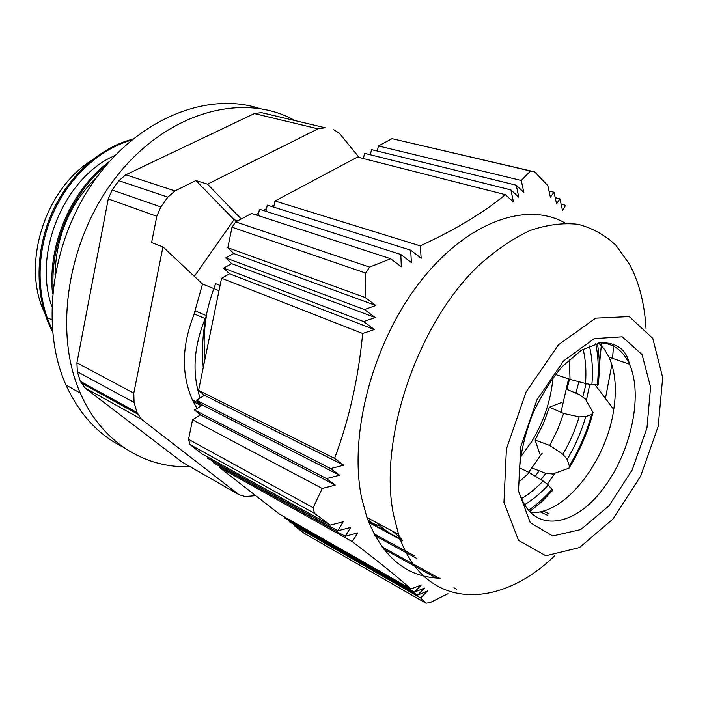 <?xml version="1.0" encoding="UTF-8"?>
<svg xmlns="http://www.w3.org/2000/svg" width="707" height="707" viewBox="0 0 707 707"><rect width="100%" height="100%" fill="white"/><g stroke="black" fill="none" stroke-linecap="round" stroke-linejoin="round"><path stroke-width="1.06" d="M561.119 204.19L565.618 205.313L562.48 210.386L559.953 198.844L556.568 203.846L554.005 192.251L550.382 197.191L547.792 185.552L534.616 171.854L392.067 138.678L530.533 171.032L521.253 180.471L523.843 192.366L516.225 185.199L371.511 149.619L370.371 154.78M554.005 192.251L549.012 191.031M559.953 198.844L555.207 197.66M547.784 515.385L540.06 511.788M549.083 513.777L543.179 511.037M330.629 468.573L196.555 400.215L204.526 395.328L198.57 390.37L334.561 458.383L343.682 465.171L330.629 468.573L339.563 475.219L326.519 478.604L335.268 485.108L322.224 488.475L313.166 507.741L314.447 513.362L189.989 444.535L201.822 453.744L330.346 525.124L343.16 521.784L337.919 530.771L350.645 527.431L345.237 536.268L357.857 532.919L352.272 541.597L219.126 467.194L279.265 513.971L410.926 588.984L421.257 585.016L414.408 592.13L424.5 588.091L417.643 595.117L427.488 591.008L420.638 597.963L294.253 525.628L294.457 524.718M417.643 595.117L289.304 521.775L289.508 520.865M414.408 592.13L284.311 517.895L284.514 516.958M322.224 488.475L192.534 419.817L200.505 414.868L194.54 410.025L202.511 405.111L196.555 400.215M335.268 485.108L200.505 414.868M326.519 478.604L194.54 410.025M339.563 475.219L202.511 405.111M343.682 465.171L204.526 395.328M258.161 215.564L259.478 209.254L400.825 254.493L401.32 266.813L390.679 258.744L251.621 213.434L235.714 221.901L232.029 227.194L365.652 273.07L365.068 297.453L375.841 305.504L364.476 309.551L225.727 257.914L233.734 253.53L227.822 247.697L365.068 297.453M273.706 207.133L274.996 200.991L420.276 245.877L421.16 258.223L410.696 250.207L411.386 262.544L400.825 254.493M265.965 211.331L267.264 205.11L410.696 250.207M364.476 309.551L375.231 317.558L363.681 321.57L374.392 329.533L229.563 273.803L223.642 268.103L231.649 263.676L225.727 257.914M363.681 321.57L223.642 268.103M375.231 317.558L231.649 263.676M375.841 305.504L233.734 253.53M374.392 329.533L362.664 333.492L221.556 278.258L229.563 273.803M345.237 536.268L213.417 462.758L213.655 461.618M337.919 530.771L207.655 458.277L207.893 457.111M219.126 467.194L219.356 466.072M414.47 555.799L373.897 533.758M374.896 535.632L416.98 558.539M438.932 578.176L381.966 546.847M456.528 589.205L453.929 587.773M436.254 578.034L383.609 549.03M402.654 540.696L368.815 522.535M516.225 185.199L518.788 197.173L510.922 189.936L513.441 201.972L505.328 194.655L357.539 157.06L274.996 200.991M363.398 158.554L364.547 153.322L510.922 189.936M377.282 151.042L378.413 145.942L521.253 180.471M227.822 247.697L232.029 227.194M362.664 333.492C358.449 378.174 349.081 419.808 334.561 458.383M198.57 390.37L221.556 278.258M314.447 513.362L330.346 525.124M352.272 541.597C378.086 561.225 397.634 577.027 410.926 588.984M420.638 597.963L425.985 603.23L430.192 602.558L447.964 593.73M378.413 145.942L392.067 138.678M505.328 194.655C483.986 212.445 455.635 229.519 420.276 245.877M425.985 603.23L304.01 533.211L294.253 525.628M189.989 444.535L188.539 439.312L192.534 419.817M598.608 343.028L604.388 349.249L609.019 357.15C615.302 371.361 616.875 388.806 613.756 409.477C606.482 461.768 564.133 515.854 530.303 512.451M578.892 381.727L575.887 393.136M539.158 470.782L535.279 476.218M401.603 539.132C392.553 535.588 384.316 530.153 376.884 522.835M380.587 526.282L368.559 521.881M566.961 389.371L569.48 379.191M540.996 479.691L545.786 473.372M582.913 396.494L586.112 383.654M367.737 519.716L377.229 526.512L387.418 531.584M392.447 531.134L401.399 538.822M599.297 366.465L601.577 342.595M589.753 384.467L586.306 400.622M554.915 473.239L547.43 484.101M390.679 258.744L369.611 267.113L235.714 221.901M313.166 507.741L188.539 439.312M534.616 171.854L530.533 171.032M369.611 267.113L365.652 273.07M613.632 344.044L612.571 358.369M611.855 364.6L605.439 398.501M440.143 578.211C406.702 577.327 382.301 557.107 366.96 517.533L361.701 498.205C348.41 435.503 372.465 343.363 419.551 282.597C466.576 221.6 526.936 200.797 565.3 223.147M132.757 139.164C99.625 147.533 67.359 176.653 50.886 215.335C34.484 254.025 35.332 299.105 52.291 331.212L52.459 331.309M109.514 161.479C71.761 188.928 47.254 244.71 52.53 293.493M131.643 140.083C99.219 149.159 67.996 177.996 51.885 215.891C35.871 253.804 36.313 297.85 52.327 329.798M106.112 165.403C72.423 192.551 50.497 242.43 53.14 287.678M51.744 306.255C32.602 252.081 65.203 176.564 115.082 155.469M97.133 176.741C70.117 203.095 56.074 235.846 55.013 274.996M200.099 398.041C191.951 373.261 193.647 346.792 205.189 318.663L206.462 315.702C203.943 330.434 203.492 344.724 205.092 358.564M206.462 315.702L195.547 311.009L194.284 313.935C181.726 345.361 181.107 374.038 192.428 399.976L193.276 401.682M197.085 408.46L193.285 401.709M220.08 285.469L215.617 283.693C204.853 311.831 200.726 339.802 203.245 367.587M255.969 214.848L258.674 213.107M263.19 210.447L266.521 208.671M271.329 206.382L274.113 205.198M219.011 290.683L202.511 284.028L162.946 246.902L151.616 242.554L156.813 216.271L160.843 206.921L167.851 197.147L174.983 190.917L195.883 180.541L234.044 219.674L237.632 220.884M193.78 315.11L202.511 284.028M141.418 419.198L137.017 412.499L80.359 381.32L84.769 387.79L141.418 419.198L239.01 494.714L182.044 462.069L84.769 387.79M80.359 381.32L77.328 371.705L134.065 402.477L137.017 412.499M255.722 495.66L245.214 496.526L239.01 494.714M162.946 246.902L133.791 393.189L76.922 362.841L77.328 371.705M134.065 402.477L133.791 393.189M76.922 362.841L108.259 198.923L156.813 216.271M160.843 206.921L112.113 189.997L108.259 198.923M112.113 189.997L118.891 180.692L167.851 197.147M194.328 276.349L234.044 219.674M174.983 190.917L125.837 174.797L118.891 180.692M195.883 180.541L207.54 184.191L241.22 218.976M125.837 174.797L254.352 113.571L318.009 128.824L207.54 184.191M318.009 128.824L325.158 127.746L261.404 112.616L254.352 113.571M261.404 112.616L325.158 127.746M359.112 157.458L339.316 133.199L333.368 129.452M51.744 319.803L47.122 317.478C18.691 268.554 44.541 184.713 97.327 157.122M566.899 389.345L579.484 394.656L585.308 398.898L593.049 412.499L591.715 414.258L585.75 416.662L579.157 416.856L563.612 413.471L557.514 429.874L549.701 445.428L562.896 454.265L567.182 459.391L569.285 465.895L569.047 468.158L552.644 474.008L545.309 473.186L532.018 467.981M555.437 374.463L570.01 379.359L585.511 383.503L591.865 384.776L598.184 384.908C599.907 370.017 599.624 356.151 597.335 343.293M539.627 453.337L535.102 440.037L549.701 445.428M552.688 490.393L548.305 484.958L543.109 480.972L529.375 472.638L519.433 467.795M563.612 413.471L549.419 407.188L561.791 402.433M569.427 359.297L570.01 379.359M529.375 472.638L519.106 481.821M549.419 407.188L543.188 424.067L535.102 440.037M552.962 377.715C550.992 400.091 543.948 421.319 531.823 441.415L520.644 456.969M560.969 412.296L568.569 378.89M528.615 472.276L542.181 453.143M123.186 447.133C98.467 434.955 79.396 414.258 65.981 385.032C39.857 327.014 51.204 240.053 95.489 178.995C139.686 117.769 208.008 91.654 259.257 108.401M294.192 120.155C244.622 92.484 170.475 110.566 119.421 172.897C68.208 234.945 52.389 330.699 80.324 393.092C101.631 442.432 145.191 468.564 190.033 466.655M599.642 342.851C613.119 343.195 623.053 350.301 629.424 364.167C643.75 395.938 630.37 454.734 601.595 490.773C573.103 527.378 533.803 532.725 520.732 496.367M518.496 491.003L530.268 522.685L552.733 535.986L580.756 529.57L608.877 505.894L632.217 469.908L646.967 427.956L650.581 387.091L642.044 354.507L622.204 336.797L594.225 338.609L563.55 360.932L536.958 399.862L520.723 446.833L518.496 491.003M503.95 502.447L506.406 448.972L526.105 391.881L558.486 344.751L595.674 318.15L629.257 316.586L652.773 338.361L662.689 377.565L658.208 426.277L640.666 476.12L612.978 519.009L579.493 547.554L545.831 555.773L518.523 540.351L503.95 502.447M554.659 555.799C498.082 610.768 423.511 610.68 398.58 534.412L393.525 514.776C378.28 440.284 416.679 325.353 477.534 266.627C494.75 250.905 512.089 238.931 529.552 230.703C546.714 224.738 562.896 222.608 578.087 224.305C592.448 228.078 605.095 235.095 616.009 245.373L629.601 264.436C639.137 282.447 644.607 303.771 646.004 328.428M205.189 318.663L194.284 313.935M193.311 401.656L201.398 405.8M595.736 343.69C598.387 356.399 598.909 370.256 597.309 385.271M591.715 414.258C586.598 432.64 579.121 449.846 569.285 465.895M524.576 504.754C532.848 499.769 540.758 493.168 548.305 484.958M543.109 480.972C536.224 488.245 529.048 494.105 521.572 498.55M552.14 489.182C544.629 497.693 536.719 504.745 528.421 510.348M567.182 459.391C575.127 446.02 581.313 431.774 585.75 416.662M579.157 416.856C575.162 430.033 569.736 442.502 562.896 454.265M591.865 384.776C593.111 370.601 592.272 357.654 589.346 345.944M583.098 349.134C585.643 359.545 586.448 370.998 585.511 383.503M609.019 357.15L629.424 364.167C626.429 349.461 616.716 342.329 600.278 342.754L581.401 350.159L561.738 366.986C549.905 381.382 539.962 397.661 531.911 415.822C521.907 443.13 518.858 464.207 519.124 482.218M613.756 409.477L595.285 385.085M398.58 534.412L366.96 517.533M192.454 399.941L202.441 405.049M80.907 382.787L137.556 414.037M569.356 467.663C579.687 450.907 587.482 432.887 592.749 413.613M529.561 511.665L541.412 502.032L552.644 490.446M80.324 393.092L65.981 385.032"/></g></svg>
